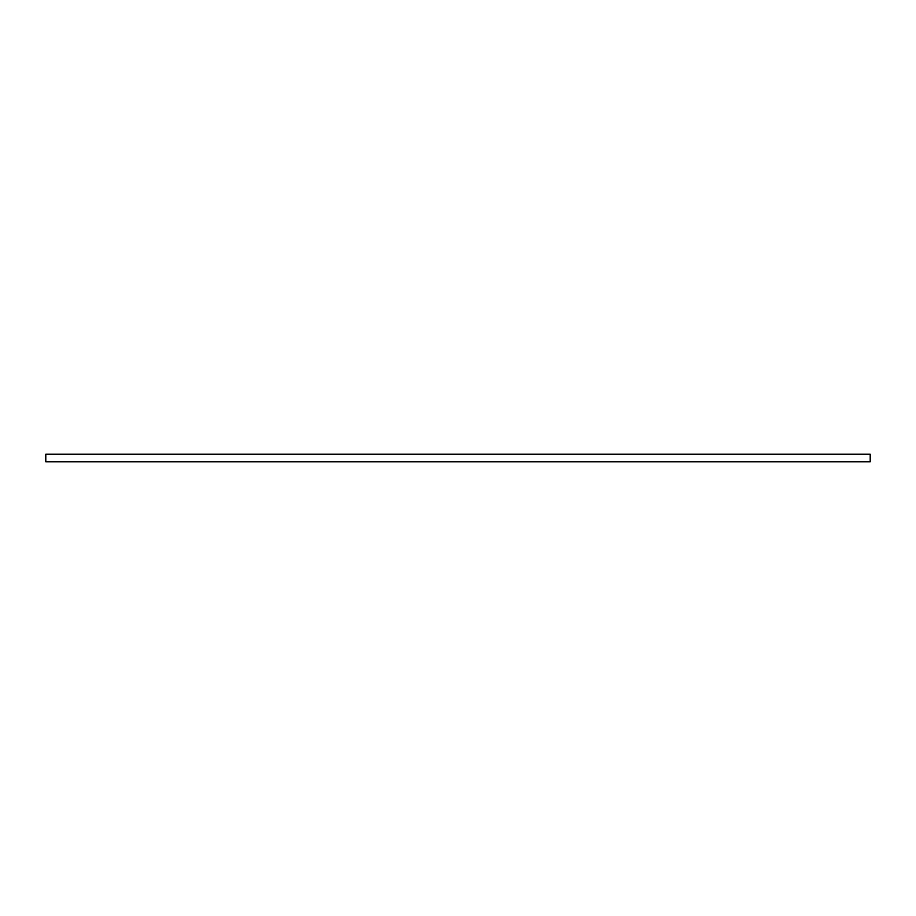 <?xml version="1.0" encoding="UTF-8"?>
<svg xmlns="http://www.w3.org/2000/svg" width="916" height="916" viewBox="0 0 916 916"><rect width="100%" height="100%" fill="white"/><g stroke="black" fill="none" stroke-linecap="round" stroke-linejoin="round"><path stroke-width="1.37" d="M870.2 461.836L45.8 461.836L45.8 454.164L870.2 454.164L870.2 461.836"/></g></svg>
